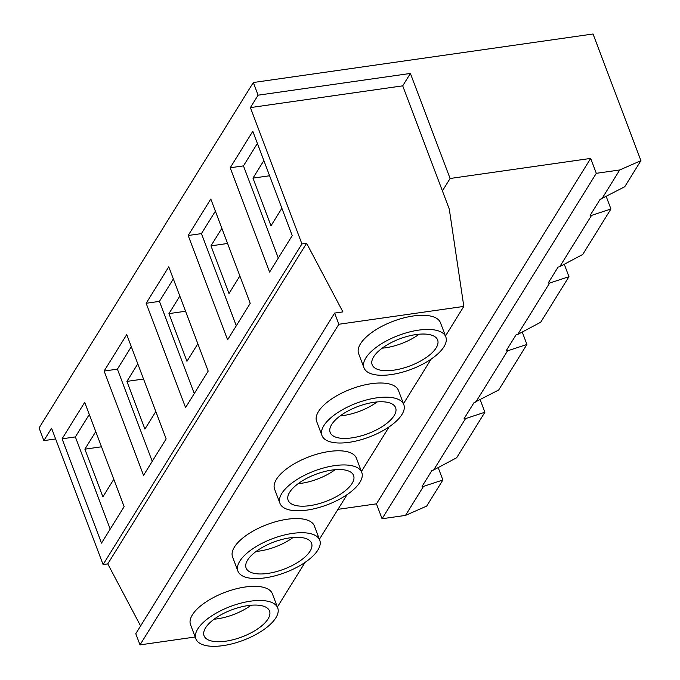 <?xml version="1.0" encoding="UTF-8"?>
<svg xmlns="http://www.w3.org/2000/svg" width="680" height="680" viewBox="0 0 680 680"><rect width="100%" height="100%" fill="white"/><g stroke="black" fill="none" stroke-linecap="round" stroke-linejoin="round"><path stroke-width="1.02" d="M340.187 415.897A34.995 14.476 159.3 0 0 377.145 401.931M331.653 424.55A34.995 14.476 159.3 0 0 330.157 432.454A34.995 14.476 159.3 0 0 359.839 436.245A34.995 14.476 159.3 0 0 394.128 415.625A34.995 14.476 159.3 0 0 395.624 407.719A34.995 14.476 159.3 0 0 365.942 403.937A34.995 14.476 159.3 0 0 331.653 424.55M298.163 483.667A34.995 14.476 159.3 0 0 335.113 469.702M289.62 492.32A34.995 14.476 159.3 0 0 288.125 500.233A34.995 14.476 159.3 0 0 317.806 504.016A34.995 14.476 159.3 0 0 352.104 483.395A34.995 14.476 159.3 0 0 353.591 475.49A34.995 14.476 159.3 0 0 323.909 471.708A34.995 14.476 159.3 0 0 289.62 492.32M401.94 414.511A43.741 18.088 159.3 0 0 403.809 404.625A43.741 18.088 159.3 0 0 366.707 399.899A43.741 18.088 159.3 0 0 323.841 425.663A43.741 18.088 159.3 0 0 321.971 435.548A43.741 18.088 159.3 0 0 359.082 440.283A43.741 18.088 159.3 0 0 401.94 414.511M403.809 404.625L398.463 390.473A43.741 18.088 159.3 0 0 361.352 385.738A43.741 18.088 159.3 0 0 318.495 411.51A43.741 18.088 159.3 0 0 316.625 421.396L321.971 435.548M359.916 482.281A43.741 18.088 159.3 0 0 361.777 472.396A43.741 18.088 159.3 0 0 324.675 467.67A43.741 18.088 159.3 0 0 281.809 493.433A43.741 18.088 159.3 0 0 279.947 503.319A43.741 18.088 159.3 0 0 317.05 508.054A43.741 18.088 159.3 0 0 359.916 482.281M361.777 472.396L356.43 458.243A43.741 18.088 159.3 0 0 319.328 453.509A43.741 18.088 159.3 0 0 276.462 479.281A43.741 18.088 159.3 0 0 274.593 489.166L279.947 503.319M256.13 551.438A34.995 14.476 159.3 0 0 293.089 537.472M247.588 560.09A34.995 14.476 159.3 0 0 246.1 568.004A34.995 14.476 159.3 0 0 275.782 571.787A34.995 14.476 159.3 0 0 310.072 551.165A34.995 14.476 159.3 0 0 311.567 543.26A34.995 14.476 159.3 0 0 281.877 539.478A34.995 14.476 159.3 0 0 247.588 560.09M317.883 550.052A43.741 18.088 159.3 0 0 319.745 540.167A43.741 18.088 159.3 0 0 282.642 535.44A43.741 18.088 159.3 0 0 239.776 561.212A43.741 18.088 159.3 0 0 237.915 571.09A43.741 18.088 159.3 0 0 275.017 575.824A43.741 18.088 159.3 0 0 317.883 550.052M319.745 540.167L314.398 526.014A43.741 18.088 159.3 0 0 277.296 521.279A43.741 18.088 159.3 0 0 234.43 547.052A43.741 18.088 159.3 0 0 232.569 556.937L237.915 571.09M382.194 348.168A34.995 14.476 159.3 0 0 419.152 334.203M373.651 356.822A34.995 14.476 159.3 0 0 372.164 364.735A34.995 14.476 159.3 0 0 401.846 368.517A34.995 14.476 159.3 0 0 436.135 347.905A34.995 14.476 159.3 0 0 437.631 339.991A34.995 14.476 159.3 0 0 407.949 336.209A34.995 14.476 159.3 0 0 373.651 356.822M214.098 619.208A34.995 14.476 159.3 0 0 251.056 605.242M205.555 627.861A34.995 14.476 159.3 0 0 204.068 635.774A34.995 14.476 159.3 0 0 233.75 639.557A34.995 14.476 159.3 0 0 268.039 618.944A34.995 14.476 159.3 0 0 269.535 611.031A34.995 14.476 159.3 0 0 239.853 607.248A34.995 14.476 159.3 0 0 205.555 627.861M275.85 617.822A43.741 18.088 159.3 0 0 277.721 607.937A43.741 18.088 159.3 0 0 240.609 603.211A43.741 18.088 159.3 0 0 197.752 628.983A43.741 18.088 159.3 0 0 195.882 638.86A43.741 18.088 159.3 0 0 232.985 643.594A43.741 18.088 159.3 0 0 275.85 617.822M277.721 607.937L272.365 593.784A43.741 18.088 159.3 0 0 235.263 589.05A43.741 18.088 159.3 0 0 192.397 614.822A43.741 18.088 159.3 0 0 190.536 624.707L195.882 638.86M443.946 346.783A43.741 18.088 159.3 0 0 445.808 336.898A43.741 18.088 159.3 0 0 408.705 332.171A43.741 18.088 159.3 0 0 365.84 357.944A43.741 18.088 159.3 0 0 363.978 367.82A43.741 18.088 159.3 0 0 401.081 372.555A43.741 18.088 159.3 0 0 443.946 346.783M445.808 336.898L440.462 322.745A43.741 18.088 159.3 0 0 403.359 318.01A43.741 18.088 159.3 0 0 360.493 343.782A43.741 18.088 159.3 0 0 358.632 353.668L363.978 367.82M610.938 208.998L582.751 254.448L559.767 266.671L591.575 215.381L610.938 208.998L606.254 196.588M564.273 264.274L568.965 276.683L540.719 322.218L517.735 334.441L549.593 283.067L568.965 276.683M522.248 332.044L526.932 344.454L498.695 389.988L474.019 402.628L464.091 418.642L465.537 418.608L433.67 469.982L431.987 470.398L422.059 486.412L423.504 486.379L405.501 515.406L382.075 518.746L376.448 503.846L337.969 509.346M526.932 344.454L507.56 350.837L475.702 402.212M438.183 467.585L442.875 479.995L426.683 506.098L405.501 515.406M253.317 82.518L258.102 95.183L410.397 73.44L450.1 178.492L590.682 158.415L596.309 173.315L619.735 169.966L640.917 160.658L593.053 34L253.317 82.518L39.083 427.958L43.868 440.623L51.561 428.213L103.088 564.562L107.772 563.89L140.599 625.957M640.917 160.658L624.725 186.762L600.058 199.401L590.13 215.416L591.575 215.381M619.735 169.966L601.74 198.985M442.875 479.995L423.504 486.379M258.102 95.183L250.41 107.593L301.928 243.941L306.612 243.27L342.916 311.899L334.637 313.08L135.787 633.709L140.012 644.878L195.177 636.998M480.216 399.815L484.899 412.225L456.662 457.759L433.67 469.982M227.596 339.813L250.214 303.348L210.8 199.036L188.181 235.501L227.596 339.813M185.572 407.583L208.182 371.118L168.768 266.806L146.157 303.272L185.572 407.583M143.54 475.354L166.149 438.889L126.735 334.577L104.125 371.042L143.54 475.354M101.507 543.125L124.126 506.66L84.711 402.348L62.092 438.812L101.507 543.125M269.603 272.085L292.213 235.62L252.799 131.308L230.189 167.773L269.603 272.085M301.928 243.941L103.088 564.562M306.612 243.27L107.772 563.89M334.637 313.08L338.861 324.258L140.012 644.878M338.861 324.258L463.819 306.408L445.468 335.997M431.128 359.133L403.469 403.725M389.122 426.853L361.437 471.495M347.089 494.632L319.404 539.265M305.056 562.402L277.372 607.036M463.819 306.408L449.293 209.134L442.399 190.893L450.1 178.492M590.682 158.415L376.448 503.846M596.309 173.315L382.075 518.746M559.767 266.671L558.085 267.087L548.156 283.093L549.593 283.067M517.735 334.441L516.052 334.857L506.124 350.872L507.56 350.837M484.899 412.225L465.537 418.608M250.41 107.593L402.704 85.841L442.399 190.893M410.397 73.44L402.704 85.841M55.616 438.948L43.868 440.623M257.38 143.438L243.465 165.877L278.298 258.06M243.465 165.877L230.189 167.773M263.857 160.573L252.977 178.126L270.988 225.811L281.877 208.258M89.292 414.477L75.37 436.917L110.203 529.1M75.37 436.917L62.092 438.812M95.761 431.613L84.881 449.165L102.901 496.85L113.781 479.298M269.594 175.755L252.977 178.126M101.498 446.794L84.881 449.165M131.316 346.707L117.402 369.147L152.235 461.329M117.402 369.147L104.125 371.042M137.793 363.842L126.913 381.395L144.925 429.08L155.814 411.527M143.531 379.015L126.913 381.395M173.349 278.936L159.434 301.376L194.268 393.558M159.434 301.376L146.157 303.272M179.826 296.072L168.938 313.625L186.957 361.309L197.846 343.757M215.381 211.166L201.458 233.605L236.292 325.788M201.458 233.605L188.181 235.501M221.858 228.301L210.97 245.854L228.99 293.53L239.87 275.978M185.564 311.245L168.938 313.625M227.588 243.474L210.97 245.854"/></g></svg>

